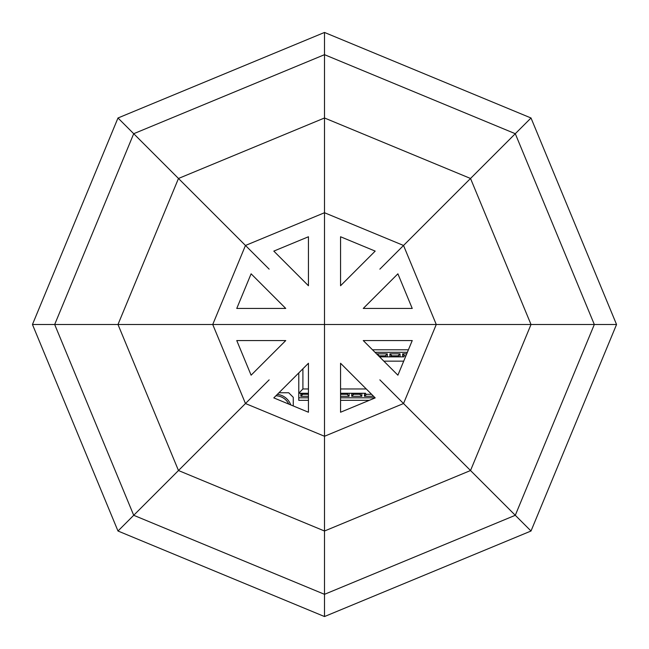 <?xml version="1.0" encoding="UTF-8"?>
<svg xmlns="http://www.w3.org/2000/svg" width="649" height="649" viewBox="0 0 649 649"><rect width="100%" height="100%" fill="white"/><g stroke="black" fill="none" stroke-linecap="round" stroke-linejoin="round"><path stroke-width="0.97" d="M293.267 405.95L293.267 397.31L288.716 392.759L278.948 392.759M277.334 394.373A16.176 16.176 0 0 1 290.776 404.919M366.263 388.962L340.555 388.962M308.445 388.962L302.905 388.962L302.905 368.802M308.445 394.276L301.817 394.276L301.817 393.262L308.445 393.262L298.783 393.262L302.905 388.962M371.569 394.276L365.598 394.276L365.598 393.262L340.555 393.262L347.669 393.262L347.669 394.276L340.555 394.276M403.702 361.16L383.859 361.16M405.901 355.847L403.865 355.847L403.865 356.861L379.56 356.861L385.936 356.861L385.936 355.847L378.554 355.847M298.783 372.915L298.783 400.344L308.445 400.344M352.845 393.262L352.845 394.276L360.422 394.276L360.422 393.262L352.845 393.262M391.112 356.861L391.112 355.847L398.697 355.847L398.697 356.861L391.112 356.861M377.191 354.484L377.191 353.827L387.299 353.827L387.299 356.861M387.299 353.827L385.279 355.847M377.191 353.827L379.211 355.847M373.597 396.296L364.454 396.296L364.454 393.262M364.454 396.296L366.482 394.276M340.555 394.738L341.017 394.276M349.113 393.262L349.113 396.296L340.555 396.296M349.113 396.296L347.085 394.276M402.648 356.861L402.648 353.827L406.736 353.827M402.648 353.827L404.668 355.847M389.919 356.861L389.919 353.827L400.027 353.827L400.027 356.861M400.027 353.827L398.007 355.847M389.919 353.827L391.939 355.847M361.842 393.262L361.842 396.296L351.726 396.296L351.726 393.262M351.726 396.296L353.754 394.276M361.842 396.296L359.814 394.276M308.445 396.296L300.812 396.296L300.812 393.262M300.812 396.296L302.832 394.276M375.008 352.31L407.369 352.31M375.114 397.813L340.555 397.813M308.445 397.813L298.783 397.813M408.416 349.779L372.485 349.779M340.555 400.344L369.273 400.344M616.55 324.5L531.012 531.012L324.5 616.55L117.988 531.012L32.45 324.5L117.988 117.988L324.5 32.45L531.012 117.988L616.55 324.5L531.012 531.012L515.29 515.29L324.5 594.322L133.71 515.29L54.678 324.5L133.71 133.71L324.5 54.678L515.29 133.71L594.322 324.5L616.55 324.5L531.012 117.988L470.525 178.475L531.012 324.5L594.322 324.5L515.29 515.29L470.525 470.525L324.5 531.012L178.475 470.525L117.988 324.5L178.475 178.475L324.5 117.988L470.525 178.475L403.532 245.468L436.266 324.5L531.012 324.5L470.525 470.525L403.532 403.532L324.5 436.266L245.468 403.532L212.734 324.5L245.468 245.468L324.5 212.734L403.532 245.468L379.86 269.14M531.012 531.012L324.5 616.55L117.988 531.012L32.45 324.5L117.988 117.988L324.5 32.45L324.5 324.5L436.266 324.5L403.532 403.532L379.86 379.86M117.988 117.988L269.14 269.14M32.45 324.5L324.5 324.5L324.5 616.55M117.988 531.012L269.14 379.86M363.253 308.445L397.894 273.813L412.237 308.445L363.253 308.445M412.237 308.445L397.894 273.813M340.555 285.747L340.555 236.763L375.187 251.106L340.555 285.747L375.187 251.106L340.555 236.763L340.555 285.747M308.445 285.747L273.813 251.106L308.445 236.763L308.445 285.747M308.445 236.763L273.813 251.106M285.747 308.445L236.763 308.445L251.106 273.813L285.747 308.445L251.106 273.813L236.763 308.445L285.747 308.445M285.747 340.555L251.106 375.187L236.763 340.555L285.747 340.555M236.763 340.555L251.106 375.187M308.445 363.253L308.445 412.237L273.813 397.894L308.445 363.253L273.813 397.894L308.445 412.237L308.445 363.253M340.555 363.253L375.187 397.894L340.555 412.237L340.555 363.253M340.555 412.237L375.187 397.894M412.237 340.555L397.894 375.187L363.253 340.555L412.237 340.555L363.253 340.555L397.894 375.187L412.237 340.555M324.5 32.45L531.012 117.988M275.914 395.785A14.676 14.676 0 0 1 288.797 404.1"/></g></svg>
